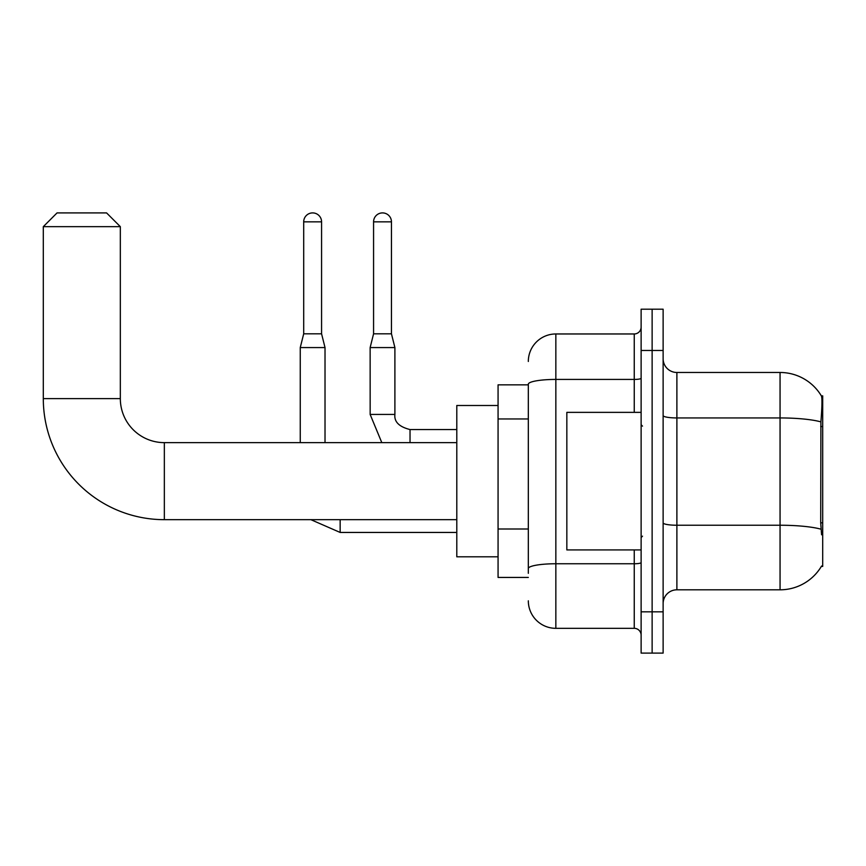 <?xml version="1.0" encoding="UTF-8"?>
<svg xmlns="http://www.w3.org/2000/svg" width="866" height="866" viewBox="0 0 866 866"><rect width="100%" height="100%" fill="white"/><g stroke="black" fill="none" stroke-linecap="round" stroke-linejoin="round"><path stroke-width="1.3" d="M821.347 566.429L821.585 566.018A48.15 48.15 0 0 1 780.06 589.811A48.15 48.15 0 0 0 821.347 566.429L822.7 566.429L822.7 395.859L821.444 396.033A48.15 48.15 0 0 0 780.06 372.477A48.15 48.15 0 0 1 821.347 395.859A48.15 48.15 0 0 0 780.06 372.477L676.887 372.477A13.759 13.759 0 0 1 663.129 358.719A13.759 13.759 0 0 0 676.887 372.477L676.887 589.811A13.759 13.759 0 0 0 663.129 603.57M528.325 384.85L498.069 384.85L498.069 577.438L528.325 577.438M652.13 611.829L652.13 653.094L663.129 653.094L663.129 611.829L652.13 611.829L652.13 653.094L641.121 653.094L641.121 611.829L652.13 611.829L652.13 350.47L652.13 611.829M641.121 611.829L641.121 309.194L652.13 309.194L652.13 350.47L652.13 309.194L663.129 309.194L663.129 611.829M821.585 534.787L820.708 522.837L820.903 421.883C822.094 406.912 822.278 398.306 821.444 396.033A48.15 48.15 0 0 0 780.06 372.477L780.06 417.942L676.887 417.942A13.759 2.392 0 0 1 663.129 415.55M821.055 529.213A48.15 8.357 180 0 0 780.06 525.24L780.06 589.811L676.887 589.811M528.325 573.314L528.325 384.201A27.506 4.774 180 0 1 555.842 379.427L634.248 379.427L634.248 333.962A6.874 6.874 0 0 0 641.121 327.077M528.325 361.468A27.506 27.506 0 0 1 555.842 333.962L555.842 628.326L634.248 628.326L634.248 549.921M555.842 333.962L634.248 333.962M641.121 635.211A6.874 6.874 0 0 0 634.248 628.326M555.842 628.326A27.506 27.506 0 0 1 528.325 600.82M641.121 412.368L566.84 412.368L566.84 549.921L641.121 549.921M456.793 519.665L164.345 519.665L164.345 442.634A44.014 44.014 0 0 1 120.331 398.609L120.331 226.665L43.3 226.665L57.059 212.906L106.572 212.906L120.331 226.665M164.345 442.634A44.014 44.014 0 0 1 120.331 398.609A44.014 44.014 0 0 0 164.345 442.634L456.793 442.634M164.345 519.665A121.045 121.045 0 0 1 43.3 398.609L43.3 226.665M498.069 405.494L456.793 405.494L456.793 556.806L498.069 556.806M321.578 333.821L303.695 333.821L303.695 221.848A8.941 8.941 0 0 1 312.637 212.906A8.941 8.941 0 0 1 321.578 221.848L321.578 333.821L325.021 347.58L325.021 442.634M300.253 442.634L300.253 347.58L325.021 347.58M391.454 333.821L373.571 333.821L373.571 221.848A8.941 8.941 0 0 1 382.512 212.906A8.941 8.941 0 0 1 391.454 221.848L391.454 333.821L394.896 347.58L394.896 414.435C394.062 421.764 399.107 426.808 410.029 429.558L410.029 429.59M410.029 442.634L410.029 429.558C399.107 426.808 394.062 421.764 394.896 414.435L370.161 414.435L370.139 347.58L394.896 347.58M822.7 426.548L820.708 426.548M822.7 522.837L820.708 522.837M528.325 418.96L498.069 418.96M528.325 529.007L498.069 529.007M820.903 421.883A48.15 8.357 180 0 0 780.06 417.942L780.06 525.24L676.887 525.24A13.759 2.392 -0 0 1 663.129 522.847M663.129 350.47L641.121 350.47M641.121 562.564A6.874 1.191 0 0 1 634.248 563.755L555.842 563.755A27.506 4.774 180 0 0 528.325 568.529M634.248 412.368L634.248 379.427A6.874 1.191 0 0 0 641.121 378.236M43.3 398.609L120.331 398.609M456.793 532.449L340.154 532.449L310.872 519.665L340.154 532.449L310.872 519.665L340.154 532.449L310.872 519.665L340.154 532.449L310.872 519.665L340.154 532.449L310.872 519.665L340.154 532.449L340.154 519.665M303.695 221.848L321.578 221.848M373.571 221.848L391.454 221.848M642.496 426.126L641.121 424.751M642.496 536.173L641.121 537.548M310.872 519.665L340.154 532.449M303.695 333.821L300.253 347.58M370.139 414.435L381.809 442.634M394.896 414.435C394.062 421.764 399.107 426.808 410.029 429.558C399.107 426.808 394.062 421.764 394.896 414.435C394.062 421.764 399.107 426.808 410.029 429.558C399.107 426.808 394.062 421.764 394.896 414.435C394.062 421.764 399.107 426.808 410.029 429.558C399.107 426.808 394.062 421.764 394.896 414.435C394.062 421.764 399.107 426.808 410.029 429.558C399.107 426.808 394.062 421.764 394.896 414.435C394.062 421.764 399.107 426.808 410.029 429.558L456.793 429.558M373.571 333.821L370.139 347.58"/></g></svg>
